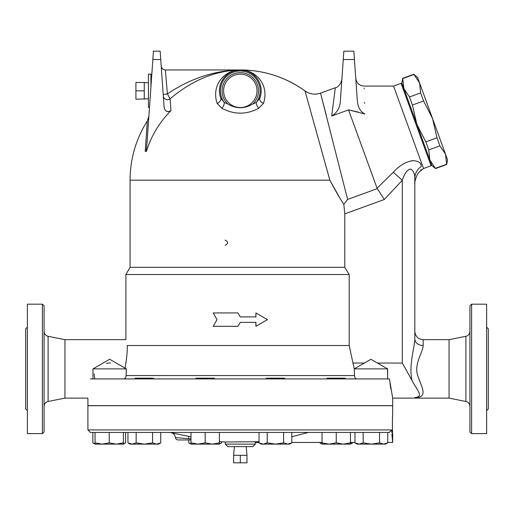 <?xml version="1.0" encoding="UTF-8"?>
<svg xmlns="http://www.w3.org/2000/svg" width="514" height="514" viewBox="0 0 514 514"><rect width="100%" height="100%" fill="white"/><g stroke="black" fill="none" stroke-linecap="round" stroke-linejoin="round"><path stroke-width="0.77" d="M416.848 124.272L425.81 141.845L428.747 149.921L429.832 159.944L403.863 88.594L409.478 96.973L412.414 105.042L416.848 124.272M435.538 168.566L431.844 165.463L429.832 159.944L435.538 168.566L446.698 164.499L445.529 154.232L439.913 145.86L436.977 137.784L432.544 118.561L447.533 159.751L446.698 164.499M403.863 88.594L401.852 83.075L402.693 78.327L403.863 88.594L402.134 83.84L401.061 83.345L431.066 165.771L431.561 164.698L429.832 159.944M420.638 92.905L419.559 82.882L432.544 118.561L423.581 100.982L420.638 92.905L409.478 96.973M413.943 74.504L417.548 77.363L419.559 82.882L413.943 74.504L402.777 78.571M412.414 105.042L423.581 100.982M425.81 141.845L436.977 137.784M428.747 149.921L439.913 145.86M435.448 168.322L446.608 164.262M240.301 455.314L233.619 455.314L233.619 462.831L246.977 462.831L246.977 455.314L240.301 455.314L240.301 462.831M246.219 446.634L246.977 455.314M148.45 98.817L135.921 99.183L135.921 82.484L144.273 82.484L144.273 90.83L135.921 90.83M144.273 99.183L144.273 90.83M153.538 378.914L153.538 378.163L135.169 378.163L135.169 378.914M214.364 378.914L214.364 378.163L195.995 378.163L195.995 378.914M284.602 378.914L284.602 378.163L266.233 378.163L266.233 378.914M345.434 378.914L345.434 378.163L327.065 378.163L327.065 378.914M121.529 444.128L116.331 444.128L123.431 442.862L123.431 444.128L121.529 444.128M123.431 443.839L125.622 442.862L125.622 432.435M92.841 432.435L92.841 442.862L95.039 443.839M125.622 442.862L123.431 444.128L102.138 444.128L109.231 442.862L116.331 444.128M95.039 444.128L95.039 442.862L102.138 444.128L95.039 444.128L92.841 442.862M160.741 442.862L158.55 444.128L156.648 444.128L160.741 442.862L160.741 432.435M144.35 444.128L152.549 442.862L156.648 444.128L132.059 444.128L136.159 442.862L144.35 444.128M127.96 442.862L132.059 444.128L130.158 444.128L127.96 442.862L127.96 432.435M212.276 444.128L219.375 442.862L219.375 444.128L198.083 444.128L205.182 442.862L212.276 444.128L217.473 444.128M190.983 442.862L198.083 444.128L190.983 444.128L190.983 432.435M291.811 442.862L289.613 444.128L287.712 444.128L291.811 442.862L291.811 432.435M259.03 442.862L263.123 444.128L261.221 444.128L259.03 442.862L259.03 432.435M275.42 444.128L283.612 442.862L287.712 444.128L263.123 444.128L267.222 442.862L275.42 444.128M322.053 442.862L329.153 444.128L322.053 444.128L322.053 432.435L350.445 432.435L350.445 444.128L343.346 444.128L350.445 442.862M336.246 442.862L343.346 444.128L329.153 444.128L336.246 442.862L336.246 432.435M354.975 442.862L359.074 444.128L357.172 444.128L354.975 442.862L354.975 432.435M363.173 442.862L371.365 444.128L359.074 444.128L363.173 442.862L363.173 432.435M387.755 442.862L385.564 444.128L383.662 444.128L387.755 442.862L387.755 432.435L389.291 432.435L391.694 429.935L87.907 429.935L90.413 432.435L95.039 432.435L95.039 442.862M379.563 442.862L383.662 444.128L371.365 444.128L379.563 442.862L379.563 432.435M319.856 442.458L319.856 442.862L322.053 443.839M350.445 443.839L352.636 442.862L352.636 442.458M352.636 442.862L350.445 444.128L348.543 444.128M94.081 432.435L136.159 432.435L136.159 442.862M109.231 432.435L109.231 442.862M123.431 432.435L123.431 442.862M152.549 432.435L152.549 442.862M136.159 432.435L205.182 432.435L205.182 442.862M219.375 432.435L219.375 442.862M205.182 432.435L283.612 432.435L283.612 442.862M267.222 432.435L267.222 442.862M283.612 432.435L344.92 432.435M350.445 432.435L387.755 432.435M188.792 439.952L188.792 442.862L190.983 443.839M219.375 443.839L221.573 442.862L221.573 441.757M188.792 436.392L188.792 438.763M356.806 378.914C355.341 378.645 354.583 377.527 354.525 375.554L354.242 368.891L370.902 359.292L387.64 368.891L354.236 368.891L349.186 345.511L349.186 274.534L125.904 274.534L125.904 339.664L64.944 339.664L64.944 398.119L87.907 398.119L87.907 405.636L392.69 405.636L392.69 398.119L389.445 378.914L90.4 378.914C87.38 404.043 87.38 404.043 90.4 378.914M392.208 437.889L392.69 442.458L392.69 433.97C392.343 434.574 392.343 413.603 392.69 414.207L392.69 405.719L87.907 405.719L87.907 429.935M392.574 416.167L392.529 417.085M392.503 417.715L392.452 419.026M392.413 420.388L392.394 421.403M392.375 423.363L392.368 424.089M392.375 424.815L392.394 426.768M392.413 427.789L392.452 429.151M392.503 430.462L392.529 431.085M391.899 433.944L392.137 437.086M391.809 432.435C392.902 445.587 392.902 445.587 391.809 432.435L391.694 429.935M219.375 441.584A249.669 249.669 0 0 0 225.267 442.008L259.03 441.699L254.777 442.008L255.329 442.458L259.03 442.458M308.31 432.46L291.811 436.727L308.394 432.435M190.983 436.855L171.708 432.852C173.931 433.623 175.139 435.178 175.338 437.523L190.983 438.962M190.315 438.905L188.362 438.725M187.122 438.615L186.01 438.506M185.464 438.461L184.365 438.358M183.26 438.256L181.481 438.089M180.298 437.979L179.784 437.928M178.84 437.844L176.636 437.639M176.212 437.6L175.814 437.562M175.338 437.523L176.084 439.232L177.844 439.952L190.983 439.952M227.773 446.634L252.824 446.634L255.329 444.128L225.267 444.128L227.773 446.634M237.995 312.949L213.22 312.949L217.011 319.624L213.22 326.306L237.995 326.306L240.301 322.342L255.933 322.342L255.933 326.306L267.383 319.624L255.933 312.949L255.933 316.913L240.301 316.913L237.995 312.949L240.301 316.913M240.301 322.342L237.995 326.306M255.933 326.306L255.818 322.342M255.818 316.913L255.933 312.949M225.074 245.313C228.467 243.559 228.467 241.805 225.074 240.051M355.759 78.314C356.485 83.043 359.26 85.632 364.092 86.082L393.544 86.082L423.542 168.508L420.786 170.821C415.755 173.43 414.278 184.86 414.817 183.614L414.817 331.318C415.312 336.387 418.094 339.169 423.17 339.664L423.17 345.511A8.352 6.682 180 0 1 414.817 338.829C414.535 348.177 408.63 365.37 411.984 380.392C417.124 390.576 424.256 396.474 414.817 397.611L414.862 397.605M414.817 397.765C429.132 397.187 421.204 386.971 417.644 375.194C413.847 364.021 423.003 352.308 423.17 345.511M414.509 175.056L414.252 173.97M414.817 397.611L414.817 398.119L449.056 398.119L449.056 339.664L423.17 339.664M354.236 369.495L354.236 368.891L358.2 366.604M126.348 370.6L126.36 368.891L109.662 359.247L92.963 368.891L126.36 368.891L126.078 375.554C125.969 377.61 125.204 378.734 123.797 378.914M349.186 345.511L127.254 345.511C127.44 351.467 126.656 359.19 124.915 368.666M390.004 383.483L390.672 387.909M390.698 388.089L390.846 388.95M387.55 374.147L387.524 368.827M387.64 378.914L387.64 368.891L377.514 363.045L402.295 363.045L411.984 380.392M126.078 375.554L354.525 375.573M354.255 370.607L354.294 371.763M126.078 375.496L126.309 371.757M94.165 373.948L94.762 378.914M110.561 362.974L109.559 362.942M109.405 362.942L106.411 363.347M127.254 345.511C125.48 337.737 125.48 337.737 127.254 345.511M148.88 116.28L147.332 120.963L145.205 151.373L146.085 151.373L146.824 145.642M146.824 145.635L152.844 59.521L160.747 59.521L160.162 51.169L153.429 51.169L152.844 59.521M168.194 111.801L165.977 110.934M163.221 94.865A4.176 0.623 176 0 1 167.384 93.946L165.373 69.955C163.073 69.865 161.685 68.574 161.21 66.075M163.298 95.977A4.176 4.016 176 0 0 170.121 98.772L167.384 93.946C190.405 78.417 214.711 70.418 240.301 69.955C226.648 69.525 210.734 83.268 217.075 103.301A5.011 3.649 159.7 0 0 220.718 98.065L219.844 94.981L220.718 98.065L224.284 102.524A5.011 2.641 118.3 0 1 221.804 108.223C234.146 114.789 246.476 114.789 258.793 108.223A5.011 2.641 61.7 0 1 256.313 102.524L253.004 103.854C244.536 109 236.061 109 227.593 103.854C236.067 109 244.536 109 253.004 103.854A18.196 18.196 0 0 0 253.216 78.019A18.196 18.196 0 0 0 227.381 78.019A18.196 18.196 0 0 0 227.593 103.854L224.284 102.524A19.828 19.828 0 0 1 253.582 76.104A19.828 19.828 0 0 1 256.313 102.524L259.878 98.065A5.011 3.649 -159.7 0 0 263.528 103.301C269.869 83.268 253.955 69.525 240.301 69.955L245.994 70.746L240.314 69.955M160.747 59.521L164.075 107.092C164.988 111.39 167.281 112.585 170.956 110.677L170.121 98.772C192.249 80.126 215.642 70.521 240.301 69.955C264.08 70.142 285.656 77.139 305.014 90.952A110.221 110.221 0 0 0 240.301 69.955C253.955 69.525 269.869 83.268 263.528 103.301L258.722 108.261M153.429 51.169L160.162 51.169M170.956 110.677A98.18 98.18 0 0 0 146.445 151.373L146.085 151.373M150.923 87.059L150.923 74.132L148.45 74.132L148.45 107.529L149.49 107.529M341.675 82.163L341.894 79.027C342.504 78.751 339.915 87.245 335.327 87.74L331.684 116.023C337.1 112.707 339.992 107.722 340.352 101.085L343.256 59.521L354.448 59.521L353.863 51.169L343.84 51.169L343.256 59.521M357.346 101.027L357.346 100.995C358.001 107.503 360.526 111.827 364.914 113.973C363.816 77.184 363.816 77.184 364.914 113.973L348.55 109.887L358.123 112.071M364.143 88.093L364.163 88.768M364.561 102.504L364.587 103.32M354.448 59.521L357.346 100.995M343.84 51.169L353.863 51.169M421.172 166.568L421.178 166.517C420.651 172.241 420.651 172.241 421.178 166.517C421.551 163.099 418.859 161.139 413.095 160.638C406.163 161.544 399.558 165.418 393.294 172.248L377.064 188.22L348.55 109.887L331.684 116.023M420.902 169.549L420.831 170.327M411.798 160.734L413.68 160.631M420.735 164.101L421.043 164.898M219.619 93.664L219.51 92.745L219.619 93.664M219.452 91.929L219.427 90.811L219.452 91.929M219.478 89.378L219.568 88.389L219.478 89.378M219.709 87.393L220.275 84.932L219.709 87.393M221.971 80.839L223.16 78.918L221.971 80.839M223.731 78.134L224.599 77.074L223.731 78.134M225.132 76.49L226.822 74.89L225.132 76.49M229.835 72.77L232.437 71.491L229.835 72.77M234.172 70.874L240.282 69.955L234.172 70.874M217.075 103.301L221.804 108.223M248.692 71.716L250.678 72.718L248.692 71.716M253.389 74.569L255.606 76.637L253.389 74.569M257.501 79.002L258.561 80.717L257.501 79.002M260.148 84.354L260.919 87.56L260.148 84.354M261.022 88.318L261.138 89.577L261.022 88.318M261.176 90.586L261.022 93.349L261.176 90.586M259.878 98.065L260.9 94.21L259.878 98.065A20.875 20.875 0 0 0 240.301 69.955A20.875 20.875 0 0 0 220.718 98.065M240.301 74.132A16.699 16.699 0 0 0 225.839 99.183A16.699 16.699 0 0 0 254.764 99.183A16.699 16.699 0 0 0 240.301 74.132M349.186 274.534L344.791 267.306L344.791 213.869L343.815 204.399L347.625 199.426L320.53 93.124L347.625 199.426L343.815 204.399C339.696 198.121 335.038 190.045 329.853 180.176L305.014 90.952L329.898 180.26M329.994 180.446L339.606 197.614M305.014 90.952C309.884 94.261 315.056 94.987 320.53 93.124L320.999 94.942M321.237 95.848L321.391 96.433M321.7 97.634L326.281 115.297M377.064 188.22L384.299 199.49L402.295 180.279C404.878 172.781 407.731 169.061 410.853 169.125C413.513 170.879 414.837 173.912 414.817 178.229A16.699 14.925 0 0 1 421.178 166.517M344.791 267.306L130.074 267.306L125.904 274.534M393.544 86.082L401.061 83.345M393.294 172.248L402.295 180.279L402.295 363.045M414.817 338.829L414.817 178.229M27.37 410.641L25.7 408.971L25.7 328.812L27.37 327.142M27.37 433.604L27.37 304.179L42.399 304.179L42.399 433.604L27.37 433.604M42.399 433.604L44.069 431.933L44.069 305.849L42.399 304.179M44.069 406.401C44.262 403.818 45.605 402.179 48.098 401.485L48.098 336.297C45.592 335.616 44.249 333.978 44.069 331.382M64.944 398.119L48.098 401.485M449.056 398.119L465.902 401.485C468.395 402.179 469.738 403.818 469.931 406.401M469.931 305.849L469.931 431.933L471.601 433.604L471.601 304.179L469.931 305.849M471.601 433.604L486.629 433.604L486.629 304.179L471.601 304.179M486.629 410.641L488.3 408.971L488.3 328.812L486.629 327.142M364.362 363.045L352.867 363.045M329.853 180.176L130.074 180.176L130.074 267.306M377.27 188.638L347.625 199.426M344.791 213.869L384.299 199.49M449.056 339.664L465.902 336.297L465.902 401.485M402.693 78.327L413.854 74.267M234.378 446.634L233.619 455.314M148.45 82.844L144.273 82.484M322.053 444.128L319.856 442.862M190.983 444.128L188.792 442.862M219.375 444.128L221.573 442.862M291.811 442.458L322.053 442.458M350.445 442.458L354.975 442.458M387.755 442.458L392.69 442.458M225.267 442.008L225.267 444.128M255.329 442.458L255.329 444.128M170.269 432.435A249.669 249.669 0 0 0 171.708 432.852M359.575 365.807L354.236 368.891M414.817 398.119L392.69 398.119M92.963 368.891L92.963 378.914M240.301 69.955L165.373 69.955M151.829 74.08L150.923 74.132M147.332 120.963A110.221 110.221 0 0 0 130.074 180.176M423.542 168.508L431.066 165.771M320.53 93.124L335.327 87.74M64.944 339.664L48.098 336.297M465.902 336.297C468.408 335.616 469.751 333.978 469.931 331.382"/></g></svg>
